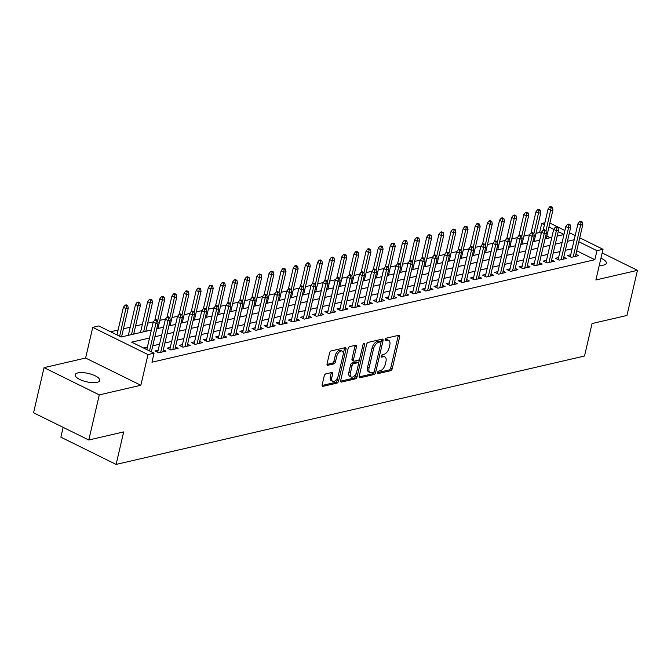 <?xml version="1.0" encoding="UTF-8"?>
<svg xmlns="http://www.w3.org/2000/svg" width="671" height="671" viewBox="0 0 671 671"><rect width="100%" height="100%" fill="white"/><g stroke="black" fill="none" stroke-linecap="round" stroke-linejoin="round"><path stroke-width="1.01" d="M377.438 372.573A1.35 0.721 116.2 0 0 377.672 373.596A1.35 0.721 116.2 0 0 377.983 373.621L390.639 370.694A1.929 1.032 116.2 0 0 392.241 368.647L399.664 336.758A1.929 1.032 116.2 0 0 399.329 335.299A1.929 1.032 116.2 0 0 398.884 335.257L386.228 338.192A1.35 0.721 116.2 0 0 385.112 339.618A1.35 0.721 116.2 0 0 385.347 340.642A1.35 0.721 116.2 0 0 385.657 340.667L387.293 340.289A6.182 3.305 116.2 0 1 388.71 340.407A6.182 3.305 116.2 0 1 389.784 345.079L389.163 347.737A6.182 3.305 116.2 0 1 384.038 354.288L382.395 354.665A1.35 0.721 116.2 0 0 381.271 356.1A1.35 0.721 116.2 0 0 381.514 357.115A1.35 0.721 116.2 0 0 381.816 357.14L383.46 356.762A6.182 3.305 116.2 0 1 384.869 356.888A6.182 3.305 116.2 0 1 385.951 361.552L385.33 364.21A6.182 3.305 116.2 0 1 380.197 370.761L378.561 371.138A1.35 0.721 116.2 0 0 377.438 372.573M97.001 382.327A12.606 4.261 13.1 0 0 99.719 380.474A12.606 4.261 13.1 0 0 92.019 374.502A12.606 4.261 13.1 0 0 77.886 372.908A12.606 4.261 13.1 0 0 75.169 374.762A12.606 4.261 13.1 0 0 82.868 380.734A12.606 4.261 13.1 0 0 97.001 382.327M599.278 265.406A12.606 4.261 13.1 0 0 603.606 265.095A12.606 4.261 13.1 0 0 606.332 263.242A12.606 4.261 13.1 0 0 600.956 258.184M325.838 373.873A1.929 1.032 116.2 0 0 324.227 375.919L322.147 384.86A1.929 1.032 116.2 0 0 322.483 386.32A1.929 1.032 116.2 0 0 322.927 386.362L336.985 383.107A1.929 1.032 116.2 0 0 338.587 381.061L346.01 349.172A1.929 1.032 116.2 0 0 345.674 347.712A1.929 1.032 116.2 0 0 345.23 347.679L331.172 350.925A1.929 1.032 116.2 0 0 329.57 352.98L327.054 363.783A1.929 1.032 116.2 0 0 327.389 365.242A1.929 1.032 116.2 0 0 327.834 365.276L333.848 363.883A1.929 1.032 116.2 0 0 335.45 361.837L336.699 356.477A5.167 2.759 116.2 0 1 342.168 351.109A5.167 2.759 116.2 0 1 343.074 355.009L338.184 375.995A5.167 2.759 116.2 0 1 332.715 381.371A5.167 2.759 116.2 0 1 331.818 377.471L332.631 373.973A1.929 1.032 116.2 0 0 332.296 372.514A1.929 1.032 116.2 0 0 331.851 372.48L325.838 373.873M88.79 440L33.55 412.774L44.051 367.649L99.291 394.884L88.79 440L123.674 431.931L116.117 464.416L584.508 356.024L592.065 323.539L626.949 315.471L637.45 270.346L595.89 279.966L603.028 249.285L596.964 250.686L594.858 259.711L151.956 362.206L154.053 353.181L147.989 354.582L92.749 327.356L98.813 325.947L121.208 336.985L151.386 330.006M99.291 394.884L140.851 385.263L147.989 354.582M359.195 376.288A1.929 1.032 116.2 0 0 359.53 377.748A1.929 1.032 116.2 0 0 359.966 377.79L374.024 374.535A1.929 1.032 116.2 0 0 375.626 372.489L383.049 340.6A1.929 1.032 116.2 0 0 382.713 339.14A1.929 1.032 116.2 0 0 382.269 339.107L368.22 342.361A1.929 1.032 116.2 0 0 366.609 344.408L359.195 376.288M355.504 378.821L341.447 382.076A1.929 1.032 116.2 0 1 341.011 382.034A1.929 1.032 116.2 0 1 340.667 380.574L348.09 348.694A1.929 1.032 116.2 0 1 349.692 346.639L355.705 345.255A1.929 1.032 116.2 0 1 356.15 345.288A1.929 1.032 116.2 0 1 356.486 346.748L353.483 359.681A1.929 1.032 116.2 0 0 353.818 361.141A1.929 1.032 116.2 0 0 354.254 361.174L358.247 360.252A1.929 1.032 116.2 0 0 359.849 358.205L362.986 344.743A1.35 0.721 116.2 0 1 364.42 343.334A1.35 0.721 116.2 0 1 364.655 344.357L357.106 376.775A1.929 1.032 116.2 0 1 355.504 378.821L354.011 378.083L340.6 381.187M637.45 270.346L602.172 252.959M570.727 254.754L567.565 255.483L571.298 257.329L578.578 255.643L575.894 254.317M558.591 257.563L555.429 258.293L559.161 260.13L566.441 258.444L563.757 257.127M546.462 260.365L543.292 261.103L547.024 262.94L554.313 261.254L551.621 259.929M534.326 263.175L531.164 263.913L534.896 265.75L542.176 264.064L539.492 262.738M522.189 265.984L519.027 266.714L522.759 268.559L530.04 266.873L527.356 265.548M510.061 268.794L506.89 269.524L510.623 271.361L517.903 269.683L515.219 268.358M497.924 271.604L494.762 272.334L498.494 274.171L505.775 272.485L503.082 271.168M485.787 274.405L482.625 275.144L486.358 276.98L493.638 275.295L490.954 273.969M473.651 277.215L470.488 277.945L474.221 279.79L481.501 278.104L478.817 276.779M461.522 280.025L458.352 280.755L462.084 282.6L469.365 280.914L466.68 279.589M449.385 282.835L446.223 283.565L449.956 285.401L457.236 283.716L454.552 282.399M437.249 285.636L434.087 286.374L437.819 288.211L445.099 286.525L442.415 285.2M425.112 288.446L421.95 289.184L425.682 291.021L432.963 289.335L430.279 288.01M412.984 291.256L409.822 291.986L413.554 293.831L420.834 292.145L418.142 290.82M400.847 294.066L397.685 294.795L401.417 296.632L408.698 294.955L406.014 293.63M388.71 296.876L385.548 297.605L389.281 299.442L396.561 297.756L393.877 296.439M376.582 299.677L373.411 300.415L377.144 302.252L384.424 300.566L381.74 299.241M364.445 302.487L361.283 303.217L365.016 305.062L372.296 303.376L369.604 302.051M352.309 305.297L349.146 306.026L352.879 307.872L360.159 306.186L357.475 304.86M340.172 308.106L337.01 308.836L340.742 310.673L348.023 308.987L345.339 307.67M328.044 310.908L324.873 311.646L328.605 313.483L335.886 311.797L333.202 310.472M315.907 313.718L312.745 314.456L316.477 316.293L323.757 314.607L321.074 313.282M303.77 316.527L300.608 317.257L304.34 319.102L311.621 317.417L308.937 316.091M291.633 319.337L288.471 320.067L292.204 321.904L299.484 320.226L296.8 318.901M279.505 322.147L276.343 322.877L280.075 324.714L287.356 323.028L284.663 321.711M267.368 324.949L264.206 325.687L267.939 327.523L275.219 325.838L272.535 324.512M255.232 327.758L252.07 328.488L255.802 330.333L263.082 328.647L260.398 327.322M243.103 330.568L239.933 331.298L243.665 333.143L250.946 331.457L248.262 330.132M230.967 333.378L227.805 334.108L231.537 335.945L238.817 334.259L236.133 332.942M218.83 336.179L215.668 336.917L219.4 338.754L226.681 337.068L223.997 335.743M206.693 338.989L203.531 339.727L207.264 341.564L214.544 339.878L211.86 338.553M194.565 341.799L191.394 342.529L195.127 344.374L202.416 342.688L199.723 341.363M182.428 344.609L179.266 345.339L182.998 347.175L190.279 345.498L187.595 344.173M170.291 347.419L167.129 348.148L170.862 349.985L178.142 348.299L175.458 346.982M158.163 350.22L154.993 350.958L158.725 352.795L166.005 351.109L163.321 349.784M594.858 259.711L576.716 250.769M572.128 248.756L565.343 250.325M559.991 251.558L553.206 253.126M547.855 254.368L541.069 255.936M535.718 257.178L528.941 258.746M523.59 259.987L516.804 261.556M511.453 262.789L504.667 264.366M499.316 265.599L492.531 267.167M487.188 268.408L480.402 269.977M475.051 271.218L468.266 272.787M462.915 274.028L456.129 275.596M450.778 276.829L444.001 278.398M438.649 279.639L431.864 281.208M426.513 282.449L419.727 284.018M414.376 285.259L407.591 286.827M402.239 288.06L395.462 289.637M390.111 290.87L383.326 292.439M377.974 293.68L371.189 295.248M365.838 296.49L359.052 298.058M353.709 299.291L346.924 300.868M341.573 302.101L334.787 303.669M329.436 304.911L322.65 306.479M317.299 307.721L310.522 309.289M305.171 310.53L298.385 312.099M293.034 313.332L286.249 314.909M280.897 316.142L274.112 317.71M268.769 318.951L261.984 320.52M256.632 321.761L249.847 323.33M244.496 324.563L237.71 326.14M232.359 327.373L225.582 328.941M220.231 330.182L213.445 331.751M208.094 332.992L201.308 334.561M195.957 335.802L189.172 337.37M183.82 338.603L177.043 340.18M171.692 341.413L164.907 342.982M159.555 344.223L152.77 345.791M147.419 347.033L143.451 347.947M541.279 233.298L539.627 232.485L536.012 233.315M529.528 234.816L523.883 236.125M517.391 237.626L511.747 238.935M505.263 240.436L499.61 241.745M493.126 243.246L487.473 244.546M480.99 246.047L475.345 247.356M468.853 248.857L463.208 250.166M456.725 251.667L451.071 252.975M444.588 254.477L438.935 255.785M432.451 257.278L426.806 258.587M420.323 260.088L414.67 261.396M408.186 262.898L402.533 264.206M396.049 265.708L390.405 267.016M383.913 268.517L378.268 269.817M371.784 271.319L366.131 272.627M359.648 274.129L353.994 275.437M347.511 276.938L341.866 278.247M335.374 279.748L329.729 281.057M323.246 282.55L317.593 283.858M311.109 285.36L305.456 286.668M298.972 288.169L293.328 289.478M286.844 290.979L281.191 292.288M274.707 293.789L269.054 295.089M262.571 296.59L256.926 297.899M250.434 299.4L244.789 300.709M238.306 302.21L232.652 303.518M226.169 305.02L220.516 306.32M214.032 307.821L208.387 309.13M201.896 310.631L196.251 311.94M189.767 313.441L184.114 314.749M177.63 316.251L171.986 317.559M165.494 319.06L159.849 320.361M153.365 321.862L147.712 323.17M142.361 324.412L135.576 325.98M130.224 327.222L123.447 328.79M118.096 330.023L110.606 331.759M550.228 237.71L546.857 236.049M63.158 427.368L60.876 437.182L116.117 464.416M140.851 385.263L85.611 358.037L44.051 367.649M85.611 358.037L92.749 327.356M539.627 232.485L541.723 223.46L544.894 222.722M149.524 338.008L131.659 342.143L154.053 353.181M574.225 239.732L567.44 241.3M562.088 242.533L555.303 244.11M549.96 245.343L543.174 246.911M537.823 248.153L531.038 249.721M525.687 250.962L518.901 252.531M513.55 253.772L506.773 255.341M501.422 256.574L494.636 258.142M489.285 259.383L482.499 260.952M477.148 262.193L470.363 263.762M465.011 265.003L458.234 266.572M452.883 267.804L446.098 269.381M440.746 270.614L433.961 272.183M428.61 273.424L421.824 274.993M416.481 276.234L409.696 277.802M404.345 279.044L397.559 280.612M392.208 281.845L385.422 283.414M380.071 284.655L373.294 286.223M367.943 287.465L361.157 289.033M355.806 290.275L349.021 291.843M343.669 293.076L336.884 294.653M331.541 295.886L324.756 297.454M319.404 298.696L312.619 300.264M307.268 301.505L300.482 303.074M295.131 304.307L288.345 305.884M283.003 307.117L276.217 308.685M270.866 309.927L264.08 311.495M258.729 312.736L251.944 314.305M246.593 315.546L239.815 317.115M234.464 318.348L227.679 319.924M222.327 321.157L215.542 322.726M210.191 323.967L203.405 325.536M198.062 326.777L191.277 328.345M185.926 329.578L179.14 331.155M173.789 332.388L167.004 333.957M161.652 335.198L154.875 336.767M596.964 250.686L578.821 241.745M549.876 223.082L564.898 230.489M569.436 232.728L575.198 235.563M579.736 237.802L603.028 249.285M563.976 234.431L558.222 231.587M553.684 229.356L548.962 227.024M544.416 224.785L541.723 223.46M156.737 328.765L163.514 327.196M168.866 325.963L175.651 324.387M181.002 323.154L187.788 321.585M193.139 320.344L199.924 318.775M205.267 317.534L212.053 315.966M217.404 314.724L224.189 313.156M229.541 311.923L236.326 310.346M241.677 309.113L248.455 307.544M253.806 306.303L260.591 304.735M265.942 303.493L272.728 301.925M278.079 300.692L284.865 299.115M290.207 297.882L296.993 296.314M302.344 295.072L309.13 293.504M314.481 292.262L321.266 290.694M326.618 289.453L333.395 287.884M338.746 286.651L345.531 285.074M350.883 283.841L357.668 282.273M363.019 281.032L369.805 279.463M375.156 278.222L381.933 276.653M387.284 275.42L394.07 273.843M399.421 272.611L406.207 271.042M411.558 269.801L418.343 268.232M423.686 266.991L430.472 265.422M435.823 264.181L442.608 262.613M447.96 261.38L454.745 259.811M460.096 258.57L466.873 257.001M472.225 255.76L479.01 254.192M484.361 252.95L491.147 251.382M496.498 250.149L503.284 248.572M508.635 247.339L515.412 245.771M520.763 244.529L527.549 242.961M532.9 241.719L539.685 240.151M545.037 238.91L551.822 237.341M557.165 236.108L563.95 234.54M384.869 356.888L383.376 356.15A6.182 3.305 116.2 0 0 381.967 356.033L383.46 356.762M381.254 356.192L381.967 356.033M388.71 340.407L387.217 339.677A6.182 3.305 116.2 0 0 385.8 339.551L387.293 340.289M385.087 339.719L385.8 339.551M377.421 372.665L389.146 369.956A1.929 1.032 116.2 0 0 390.748 367.909L398.171 336.02A1.929 1.032 116.2 0 0 398.238 335.408M380.969 342.395L381.556 339.861A1.929 1.032 116.2 0 0 381.623 339.258M359.119 376.901L372.531 373.797A1.929 1.032 116.2 0 0 374.133 371.751L374.192 371.508M373.294 372.355A1.35 0.721 116.2 0 0 374.418 370.929L380.927 342.931A1.35 0.721 116.2 0 0 380.692 341.916A1.35 0.721 116.2 0 0 380.382 341.891L378.654 342.285A6.182 3.305 116.2 0 0 373.529 348.836L369.075 367.968A6.182 3.305 116.2 0 0 370.149 372.64A6.182 3.305 116.2 0 0 371.566 372.757L373.294 372.355M379.409 341.405A1.35 0.721 116.2 0 0 379.199 341.178A1.35 0.721 116.2 0 0 378.889 341.153L380.382 341.891M370.149 372.64L368.656 371.902A6.182 3.305 116.2 0 1 367.582 367.238L372.036 348.106A6.182 3.305 116.2 0 1 377.161 341.556L378.889 341.153M353.818 361.141L352.325 360.402A1.929 1.032 116.2 0 1 351.99 358.943L354.993 346.01A1.929 1.032 116.2 0 0 355.068 345.397M359.597 358.91L358.515 363.565M356.376 372.774L355.613 376.037L357.106 376.775M350.354 373.101A5.167 2.759 116.2 0 0 351.252 377.001A5.167 2.759 116.2 0 0 356.729 371.625L358.448 364.227A1.929 1.032 116.2 0 0 358.113 362.768A1.929 1.032 116.2 0 0 357.668 362.734L353.684 363.657A1.929 1.032 116.2 0 0 352.074 365.703L350.354 373.101L348.861 372.363A5.167 2.759 116.2 0 0 349.759 376.263L351.252 377.001M358.113 362.768L356.62 362.03A1.929 1.032 116.2 0 0 356.175 361.996L357.668 362.734M348.861 372.363L350.581 364.965A1.929 1.032 116.2 0 1 352.191 362.919L356.175 361.996M354.011 378.083A1.929 1.032 116.2 0 0 355.613 376.037M332.715 381.371L331.222 380.633A5.167 2.759 116.2 0 1 330.325 376.733L331.139 373.235A1.929 1.032 116.2 0 0 331.206 372.631M342.168 351.109L340.675 350.371A5.167 2.759 116.2 0 0 335.206 355.747L336.699 356.477M326.987 364.395L332.355 363.154A1.929 1.032 116.2 0 0 333.957 361.107L335.206 355.747M343.242 353.902L344.517 348.434A1.929 1.032 116.2 0 0 344.584 347.83M322.08 385.473L335.492 382.369A1.929 1.032 116.2 0 0 337.094 380.323L337.832 377.144M552.418 207.322L550.925 206.584L549.717 206.869L551.21 207.599L552.418 207.322L552.954 209.847L550.774 210.359L548.081 209.033L543.208 230.002M551.21 207.599L545.976 230.95M552.954 209.847L546.261 238.633M548.081 209.033L549.717 206.869M581.061 222.319L582.277 222.042L580.784 221.304L579.568 221.589L581.061 222.319L580.633 225.07L582.814 224.567L575.416 256.372M573.227 256.876L580.633 225.07L577.941 223.753L570.249 256.808M579.568 221.589L577.941 223.753M582.814 224.567L582.277 222.042M540.281 210.132L538.788 209.394L537.58 209.671L539.073 210.409L540.281 210.132L540.818 212.657L538.637 213.16L535.953 211.835L531.071 232.812M539.073 210.409L533.848 233.76M540.818 212.657L534.124 241.434M535.953 211.835L537.58 209.671M528.152 212.933L526.66 212.204L525.443 212.481L526.936 213.219L528.152 212.933L528.689 215.466L526.5 215.97L523.816 214.645L518.935 235.613M526.936 213.219L521.711 236.569M528.689 215.466L521.988 244.244M523.816 214.645L525.443 212.481M516.016 215.743L514.523 215.014L513.307 215.29L514.8 216.028L516.016 215.743L516.553 218.276L514.372 218.78L511.679 217.454L506.798 238.423M514.8 216.028L509.574 239.379M516.553 218.276L509.859 247.054M511.679 217.454L513.307 215.29M503.879 218.553L502.386 217.815L501.178 218.1L502.671 218.838L503.879 218.553L504.416 221.078L502.235 221.589L499.543 220.264L494.67 241.233M502.671 218.838L497.437 242.181M504.416 221.078L497.723 249.864M499.543 220.264L501.178 218.1M568.933 225.129L570.14 224.852L568.647 224.114L567.44 224.391L568.933 225.129L568.496 227.88L570.677 227.377L563.279 259.182M561.099 259.685L568.496 227.88L565.812 226.555L558.113 259.618M567.44 224.391L565.812 226.555M570.677 227.377L570.14 224.852M556.796 227.939L558.012 227.654L556.519 226.924L555.303 227.201L556.796 227.939L556.36 230.69L558.549 230.187L551.143 261.992M548.962 262.495L556.36 230.69L553.676 229.365L545.984 262.428M555.303 227.201L553.676 229.365M558.549 230.187L558.012 227.654M544.659 230.749L545.875 230.463L544.382 229.725L543.166 230.01L544.659 230.749L544.231 233.5L546.412 232.996L539.014 264.793M536.825 265.305L544.231 233.5L541.539 232.174L533.848 265.23M543.166 230.01L541.539 232.174M546.412 232.996L545.875 230.463M532.531 233.55L533.739 233.273L532.246 232.535L531.038 232.82L532.531 233.55L532.095 236.309L534.275 235.798L526.878 267.603M524.688 268.106L532.095 236.309L529.402 234.984L521.711 268.039M531.038 232.82L529.402 234.984M534.275 235.798L533.739 233.273M491.751 221.363L490.258 220.625L489.042 220.91L490.535 221.64L491.751 221.363L492.288 223.888L490.098 224.399L487.414 223.074L482.533 244.043M490.535 221.64L485.309 244.99M492.288 223.888L485.586 252.673M487.414 223.074L489.042 220.91M520.394 236.36L521.61 236.083L520.117 235.345L518.901 235.622L520.394 236.36L519.958 239.111L522.147 238.608L514.741 270.413M512.56 270.916L519.958 239.111L517.274 237.786L509.574 270.849M518.901 235.622L517.274 237.786M522.147 238.608L521.61 236.083M479.614 224.173L478.121 223.435L476.905 223.711L478.398 224.45L479.614 224.173L480.151 226.697L477.962 227.201L475.278 225.875L470.396 246.853M478.398 224.45L473.172 247.8M480.151 226.697L473.449 255.475M475.278 225.875L476.905 223.711M508.257 239.17L509.474 238.884L507.981 238.155L506.764 238.431L508.257 239.17L507.821 241.921L510.01 241.417L502.604 273.223M500.423 273.726L507.821 241.921L505.137 240.595L497.446 273.659M506.764 238.431L505.137 240.595M510.01 241.417L509.474 238.884M467.477 226.974L465.984 226.244L464.768 226.521L466.261 227.259L467.477 226.974L468.014 229.507L465.833 230.01L463.141 228.685L458.259 249.654M466.261 227.259L461.036 250.61M468.014 229.507L461.321 258.285M463.141 228.685L464.768 226.521M496.121 241.979L497.337 241.694L495.844 240.956L494.628 241.241L496.121 241.979L495.693 244.73L497.874 244.227L490.476 276.024M488.287 276.536L495.693 244.73L493 243.405L485.309 276.46M494.628 241.241L493 243.405M497.874 244.227L497.337 241.694M455.341 229.784L453.848 229.046L452.64 229.331L454.133 230.069L455.341 229.784L455.877 232.317L453.697 232.82L451.013 231.495L446.131 252.464M454.133 230.069L448.907 253.412M455.877 232.317L449.184 261.094M451.013 231.495L452.64 229.331M483.992 244.781L485.2 244.504L483.707 243.766L482.499 244.051L483.992 244.781L483.556 247.54L485.737 247.029L478.339 278.834M476.158 279.337L483.556 247.54L480.872 246.215L473.172 279.27M482.499 244.051L480.872 246.215M485.737 247.029L485.2 244.504M443.212 232.594L441.719 231.856L440.503 232.141L441.996 232.871L443.212 232.594L443.749 235.118L441.56 235.63L438.876 234.305L433.994 255.274M441.996 232.871L436.771 256.221M443.749 235.118L437.047 263.904M438.876 234.305L440.503 232.141M471.856 247.591L473.072 247.314L471.579 246.576L470.363 246.861L471.856 247.591L471.419 250.342L473.609 249.838L466.202 281.644M464.022 282.147L471.419 250.342L468.735 249.025L461.044 282.08M470.363 246.861L468.735 249.025M473.609 249.838L473.072 247.314M431.076 235.404L429.583 234.665L428.366 234.942L429.859 235.68L431.076 235.404L431.612 237.928L429.432 238.431L426.739 237.106L421.858 258.083M429.859 235.68L424.634 259.031M431.612 237.928L424.911 266.706M426.739 237.106L428.366 234.942M459.719 250.4L460.935 250.124L459.442 249.386L458.226 249.662L459.719 250.4L459.283 253.152L461.472 252.648L454.074 284.454M451.885 284.957L459.283 253.152L456.599 251.826L448.907 284.89M458.226 249.662L456.599 251.826M461.472 252.648L460.935 250.124M418.939 238.205L417.446 237.475L416.238 237.752L417.731 238.49L418.939 238.205L419.476 240.738L417.295 241.241L414.603 239.916L409.729 260.885M417.731 238.49L412.497 261.841M419.476 240.738L412.782 269.516M414.603 239.916L416.238 237.752M447.591 253.21L448.798 252.925L447.305 252.195L446.098 252.472L447.591 253.21L447.154 255.961L449.335 255.458L441.937 287.263M439.748 287.767L447.154 255.961L444.462 254.636L436.771 287.7M446.098 252.472L444.462 254.636M449.335 255.458L448.798 252.925M406.811 241.015L405.318 240.285L404.101 240.562L405.594 241.3L406.811 241.015L407.339 243.548L405.158 244.051L402.474 242.726L397.593 263.695M405.594 241.3L400.369 264.651M407.339 243.548L400.646 272.325M402.474 242.726L404.101 240.562M435.454 256.02L436.662 255.735L435.169 254.997L433.961 255.282L435.454 256.02L435.018 258.771L437.198 258.268L429.801 290.065M427.62 290.577L435.018 258.771L432.334 257.446L424.634 290.501M433.961 255.282L432.334 257.446M437.198 258.268L436.662 255.735M394.674 243.825L393.181 243.087L391.965 243.372L393.458 244.11L394.674 243.825L395.211 246.349L393.021 246.861L390.337 245.536L385.456 266.504M393.458 244.11L388.232 267.452M395.211 246.349L388.509 275.135M390.337 245.536L391.965 243.372M423.317 258.821L424.533 258.545L423.04 257.807L421.824 258.092L423.317 258.821L422.881 261.581L425.07 261.069L417.664 292.875M415.483 293.378L422.881 261.581L420.197 260.256L412.506 293.311M421.824 258.092L420.197 260.256M425.07 261.069L424.533 258.545M382.537 246.634L381.044 245.896L379.828 246.182L381.321 246.911L382.537 246.634L383.074 249.159L380.893 249.671L378.201 248.345L373.319 269.314M381.321 246.911L376.095 270.262M383.074 249.159L376.381 277.945M378.201 248.345L379.828 246.182M411.18 261.631L412.397 261.355L410.904 260.616L409.687 260.893L411.18 261.631L410.753 264.382L412.933 263.879L405.536 295.685M403.346 296.188L410.753 264.382L408.06 263.057L400.369 296.121M409.687 260.893L408.06 263.057M412.933 263.879L412.397 261.355M370.4 249.444L368.907 248.706L367.7 248.983L369.193 249.721L370.4 249.444L370.937 251.969L368.756 252.472L366.072 251.147L361.191 272.124M369.193 249.721L363.959 273.072M370.937 251.969L364.244 280.746M366.072 251.147L367.7 248.983M399.052 264.441L400.26 264.156L398.767 263.426L397.559 263.703L399.052 264.441L398.616 267.192L400.797 266.689L393.399 298.494M391.21 298.998L398.616 267.192L395.924 265.867L388.232 298.93M397.559 263.703L395.924 265.867M400.797 266.689L400.26 264.156M358.272 252.246L356.779 251.516L355.563 251.793L357.056 252.531L358.272 252.246L358.809 254.779L356.62 255.282L353.936 253.957L349.054 274.925M357.056 252.531L351.83 275.882M358.809 254.779L352.107 283.556M353.936 253.957L355.563 251.793M386.915 267.251L388.132 266.966L386.639 266.228L385.422 266.513L386.915 267.251L386.479 270.002L388.668 269.499L381.262 301.296M379.081 301.807L386.479 270.002L383.795 268.677L376.104 301.732M385.422 266.513L383.795 268.677M388.668 269.499L388.132 266.966M346.135 255.055L344.642 254.317L343.426 254.603L344.919 255.341L346.135 255.055L346.672 257.589L344.483 258.092L341.799 256.767L336.917 277.735M344.919 255.341L339.694 278.683M346.672 257.589L339.971 286.366M341.799 256.767L343.426 254.603M374.779 270.052L375.995 269.776L374.502 269.037L373.286 269.323L374.779 270.052L374.343 272.812L376.532 272.3L369.125 304.106M366.945 304.609L374.343 272.812L371.659 271.487L363.967 304.542M373.286 269.323L371.659 271.487M376.532 272.3L375.995 269.776M333.999 257.865L332.506 257.127L331.289 257.412L332.782 258.142L333.999 257.865L334.535 260.39L332.355 260.902L329.662 259.576L324.789 280.545M332.782 258.142L327.557 281.493M334.535 260.39L327.842 289.176M329.662 259.576L331.289 257.412M362.642 272.862L363.858 272.585L362.365 271.847L361.149 272.124L362.642 272.862L362.214 275.613L364.395 275.11L356.997 306.915M354.808 307.419L362.214 275.613L359.522 274.296L351.83 307.352M361.149 272.124L359.522 274.296M364.395 275.11L363.858 272.585M321.862 260.675L320.369 259.937L319.161 260.214L320.654 260.952L321.862 260.675L322.399 263.2L320.218 263.703L317.534 262.378L312.652 283.355M320.654 260.952L315.429 284.303M322.399 263.2L315.705 291.977M317.534 262.378L319.161 260.214M350.514 275.672L351.721 275.395L350.228 274.657L349.021 274.934L350.514 275.672L350.077 278.423L352.258 277.92L344.86 309.725M342.68 310.228L350.077 278.423L347.393 277.098L339.694 310.161M349.021 274.934L347.393 277.098M352.258 277.92L351.721 275.395M309.734 263.477L308.241 262.747L307.024 263.024L308.517 263.762L309.734 263.477L310.27 266.01L308.081 266.513L305.397 265.188L300.516 286.156M308.517 263.762L303.292 287.113M310.27 266.01L303.569 294.787M305.397 265.188L307.024 263.024M338.377 278.482L339.593 278.197L338.1 277.467L336.884 277.744L338.377 278.482L337.941 281.233L340.13 280.73L332.724 312.535M330.543 313.038L337.941 281.233L335.257 279.908L327.565 312.971M336.884 277.744L335.257 279.908M340.13 280.73L339.593 278.197M297.597 266.286L296.104 265.557L294.888 265.833L296.381 266.572L297.597 266.286L298.134 268.819L295.953 269.323L293.261 267.997L288.379 288.966M296.381 266.572L291.155 289.922M298.134 268.819L291.432 297.597M293.261 267.997L294.888 265.833M326.24 281.292L327.456 281.006L325.963 280.268L324.747 280.553L326.24 281.292L325.812 284.043L327.993 283.539L320.595 315.336M318.406 315.848L325.812 284.043L323.12 282.717L315.429 315.773M324.747 280.553L323.12 282.717M327.993 283.539L327.456 281.006M285.46 269.096L283.967 268.358L282.759 268.643L284.252 269.373L285.46 269.096L285.997 271.621L283.816 272.132L281.124 270.807L276.251 291.776M284.252 269.373L279.019 292.724M285.997 271.621L279.304 300.407M281.124 270.807L282.759 268.643M314.112 284.093L315.32 283.816L313.827 283.078L312.619 283.363L314.112 284.093L313.676 286.853L315.856 286.341L308.459 318.146M306.27 318.65L313.676 286.853L310.983 285.527L303.292 318.582M312.619 283.363L310.983 285.527M315.856 286.341L315.32 283.816M273.332 271.906L271.839 271.168L270.623 271.453L272.116 272.183L273.332 271.906L273.869 274.431L271.68 274.934L268.996 273.617L264.114 294.586M272.116 272.183L266.89 295.534M273.869 274.431L267.167 303.217M268.996 273.617L270.623 271.453M301.975 286.903L303.183 286.626L301.69 285.888L300.482 286.165L301.975 286.903L301.539 289.654L303.72 289.151L296.322 320.956M294.141 321.459L301.539 289.654L298.855 288.329L291.155 321.392M300.482 286.165L298.855 288.329M303.72 289.151L303.183 286.626M261.195 274.716L259.702 273.978L258.486 274.254L259.979 274.993L261.195 274.716L261.732 277.24L259.543 277.744L256.859 276.418L251.977 297.396L253.437 298.134L254.653 297.857L253.16 297.119L251.944 297.396L250.317 299.568L242.625 332.623M259.979 274.993L254.754 298.343M261.732 277.24L255.03 306.018M256.859 276.418L258.486 274.254M289.838 289.713L291.055 289.427L289.562 288.698L288.345 288.975L289.838 289.713L289.402 292.464L291.591 291.96L284.185 323.766M282.005 324.269L289.402 292.464L286.718 291.139L279.027 324.202M288.345 288.975L286.718 291.139M291.591 291.96L291.055 289.427M249.058 277.517L247.565 276.788L246.349 277.064L247.842 277.802L249.058 277.517L249.595 280.05L247.414 280.553L244.722 279.228L239.841 300.197M247.842 277.802L242.617 301.153M249.595 280.05L242.902 308.828M244.722 279.228L246.349 277.064M236.922 280.327L235.429 279.589L234.221 279.874L235.714 280.612L236.922 280.327L237.459 282.86L235.278 283.363L232.594 282.038L227.712 303.007M235.714 280.612L230.48 303.955M237.459 282.86L230.765 311.638M232.594 282.038L234.221 279.874M224.793 283.137L223.3 282.399L222.084 282.684L223.577 283.414L224.793 283.137L225.33 285.661L223.141 286.173L220.457 284.848L215.576 305.817L217.035 306.563L218.243 306.278L216.75 305.54L215.542 305.825L213.915 307.989L206.215 341.044M223.577 283.414L218.352 306.764M225.33 285.661L218.629 314.447M220.457 284.848L222.084 282.684M277.702 292.522L278.918 292.237L277.425 291.499L276.209 291.784L277.702 292.522L277.274 295.274L279.455 294.77L272.057 326.567M269.868 327.079L277.274 295.274L274.582 293.948L266.89 327.003M276.209 291.784L274.582 293.948M279.455 294.77L278.918 292.237M265.573 295.324L266.781 295.047L265.288 294.309L264.08 294.594L265.573 295.324L265.137 298.083L267.318 297.572L259.92 329.377M257.739 329.88L265.137 298.083L262.445 296.758L254.754 329.813M264.08 294.594L262.445 296.758M267.318 297.572L266.781 295.047M253.437 298.134L253.001 300.885L255.19 300.382L247.784 332.187M250.317 299.568L253.001 300.885L245.603 332.69M255.19 300.382L254.653 297.857M212.657 285.947L211.164 285.209L209.948 285.485L211.44 286.223L212.657 285.947L213.193 288.471L211.004 288.975L208.32 287.649L203.439 308.626M211.44 286.223L206.215 309.574M213.193 288.471L206.492 317.249M208.32 287.649L209.948 285.485M241.3 300.944L242.516 300.667L241.023 299.929L239.807 300.205L241.3 300.944L240.864 303.695L243.053 303.191L235.647 334.997M233.466 335.5L240.864 303.695L238.18 302.369L230.489 335.433M239.807 300.205L238.18 302.369M243.053 303.191L242.516 300.667M200.52 288.748L199.027 288.018L197.819 288.295L199.312 289.033L200.52 288.748L201.057 291.281L198.876 291.784L196.184 290.459L191.31 311.428M199.312 289.033L194.078 312.384M201.057 291.281L194.364 320.059M196.184 290.459L197.819 288.295M229.163 303.753L230.379 303.468L228.886 302.738L227.67 303.015L229.163 303.753L228.736 306.504L230.916 306.001L223.518 337.807M221.329 338.31L228.736 306.504L226.043 305.179L218.352 338.243M227.67 303.015L226.043 305.179M230.916 306.001L230.379 303.468M188.383 291.558L186.89 290.82L185.682 291.105L187.175 291.843L188.383 291.558L188.92 294.091L186.739 294.594L184.055 293.269L179.174 314.238L180.633 314.984L181.841 314.699L180.348 313.969L179.14 314.246L177.505 316.41L169.813 349.474M187.175 291.843L181.95 315.194M188.92 294.091L182.227 322.868M184.055 293.269L185.682 291.105M217.035 306.563L216.599 309.314L218.78 308.811L211.382 340.608M213.915 307.989L216.599 309.314L209.201 341.12M218.78 308.811L218.243 306.278M176.255 294.368L174.762 293.63L173.546 293.915L175.039 294.644L176.255 294.368L176.792 296.892L174.603 297.404L171.919 296.079L167.037 317.048M175.039 294.644L169.813 317.995M176.792 296.892L170.09 325.678M171.919 296.079L173.546 293.915M204.898 309.365L206.114 309.088L204.621 308.35L203.405 308.635L204.898 309.365L204.462 312.124L206.651 311.612L199.245 343.418M197.064 343.921L204.462 312.124L201.778 310.799L194.087 343.854M203.405 308.635L201.778 310.799M206.651 311.612L206.114 309.088M164.118 297.178L162.625 296.439L161.409 296.725L162.902 297.454L164.118 297.178L164.655 299.702L162.474 300.205L159.782 298.889L154.9 319.857M162.902 297.454L157.677 320.805M164.655 299.702L157.953 328.488M159.782 298.889L161.409 296.725M192.762 312.174L193.978 311.898L192.485 311.159L191.269 311.436L192.762 312.174L192.334 314.925L194.515 314.422L187.117 346.228M184.928 346.731L192.334 314.925L189.641 313.6L181.95 346.664M191.269 311.436L189.641 313.6M194.515 314.422L193.978 311.898M151.981 299.987L150.489 299.249L149.281 299.526L150.774 300.264L151.981 299.987L152.518 302.512L150.338 303.015L147.645 301.69L140.474 332.531M150.774 300.264L143.636 331.801M152.518 302.512L145.825 331.289M147.645 301.69L149.281 299.526M180.633 314.984L180.197 317.735L182.378 317.232L174.98 349.037M177.505 316.41L180.197 317.735L172.791 349.541M182.378 317.232L181.841 314.699M139.853 302.789L138.36 302.059L137.144 302.336L138.637 303.074L139.853 302.789L140.39 305.322L138.201 305.825L135.517 304.5L128.337 335.341M138.637 303.074L131.508 334.603M140.39 305.322L133.688 334.099M135.517 304.5L137.144 302.336M168.496 317.794L169.713 317.509L168.22 316.771L167.004 317.056L168.496 317.794L168.06 320.545L170.241 320.042L162.843 351.839M160.663 352.35L168.06 320.545L165.376 319.22L157.677 352.275M167.004 317.056L165.376 319.22M170.241 320.042L169.713 317.509M127.716 305.599L126.223 304.86L125.007 305.146L126.5 305.884L127.716 305.599L128.253 308.132L126.064 308.635L123.38 307.31L116.964 334.896M126.5 305.884L119.648 336.213M128.253 308.132L121.552 336.909M123.38 307.31L125.007 305.146M156.36 320.595L157.576 320.319L156.083 319.581L154.867 319.866L156.36 320.595L155.924 323.355L158.113 322.843L151.361 351.847M149.507 350.933L155.924 323.355L153.24 322.03L146.823 349.608M154.867 319.866L153.24 322.03M158.113 322.843L157.576 320.319M377.463 373.361L377.983 373.621M385.137 340.415L385.657 340.667M381.304 356.888L381.816 357.14M398.171 336.02L399.664 336.758M390.748 367.909L392.241 368.647M389.146 369.956L390.639 370.694M381.556 339.861L383.049 340.6M374.133 371.751L375.626 372.489M372.531 373.797L374.024 374.535M359.228 377.421L359.966 377.79M377.161 341.556L378.654 342.285M372.036 348.106L373.529 348.836M367.582 367.238L369.075 367.968M340.709 381.707L341.447 382.076M354.993 346.01L356.486 346.748M351.99 358.943L353.483 359.681M363.464 343.77L364.655 344.357M352.191 362.919L353.684 363.657M350.581 364.965L352.074 365.703M331.139 373.235L332.631 373.973M330.325 376.733L331.818 377.471M333.957 361.107L335.45 361.837M332.355 363.154L333.848 363.883M327.096 364.915L327.834 365.276M344.517 348.434L346.01 349.172M337.094 380.323L338.587 381.061M335.492 382.369L336.985 383.107M322.189 385.993L322.927 386.362M379.199 341.178L380.692 341.916"/></g></svg>
